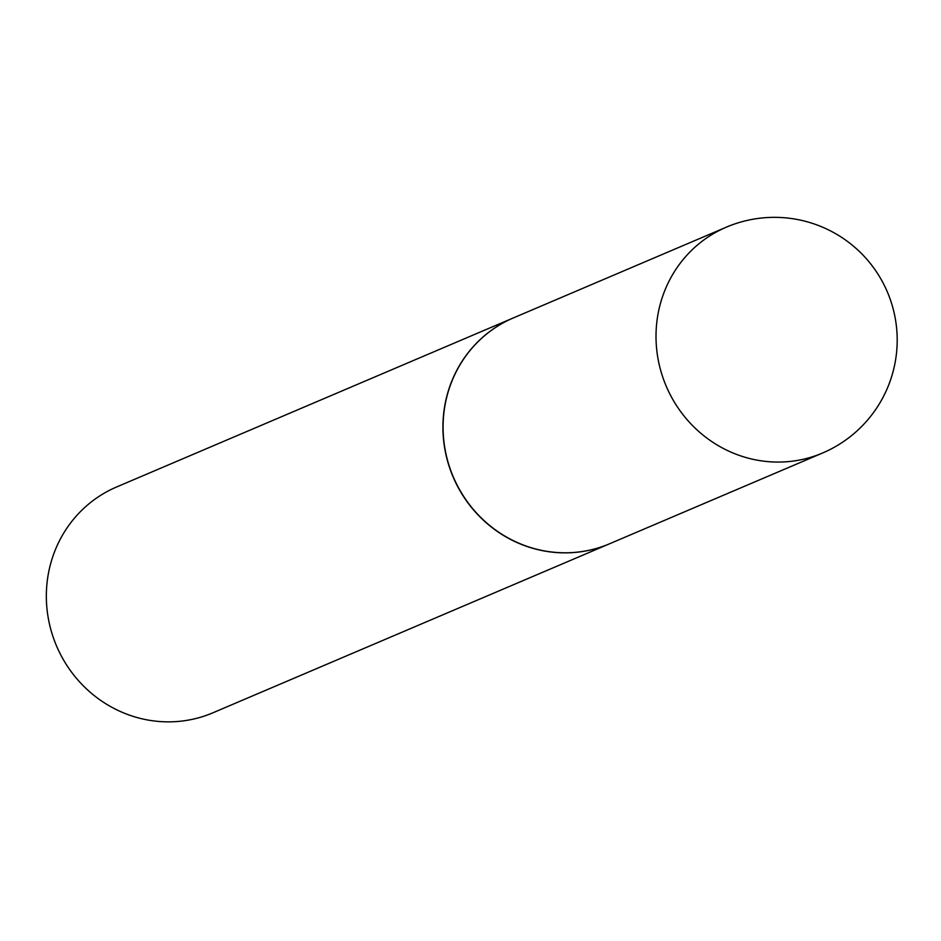 <?xml version="1.0" encoding="UTF-8"?>
<svg xmlns="http://www.w3.org/2000/svg" width="941" height="941" viewBox="0 0 941 941"><rect width="100%" height="100%" fill="white"/><g stroke="black" fill="none" stroke-linecap="round" stroke-linejoin="round"><path stroke-width="1.41" d="M822.563 453.021L609.639 543.745A122.742 117.625 -113.1 0 1 589.513 550.167A122.742 117.625 -113.1 0 1 449.422 466.618A122.742 117.625 -113.1 0 1 513.41 317.905L726.334 227.169A122.742 117.625 -113.1 0 0 659.37 365.273A122.742 117.625 -113.1 0 0 802.438 459.443A122.742 117.625 -113.1 0 0 822.563 453.021A122.742 122.742 0 0 0 893.95 312.071A122.742 122.742 0 0 0 726.334 227.169M609.556 543.78A122.742 117.625 -113.1 0 1 609.474 543.816A122.742 117.625 -113.1 0 1 446.281 456.079A122.742 117.625 -113.1 0 1 513.245 317.976A122.742 117.625 -113.1 0 1 513.327 317.94M609.474 543.816L212.889 712.808A122.742 117.625 -113.1 0 1 49.697 625.059A122.742 117.625 -113.1 0 1 116.66 486.956L513.245 317.976"/></g></svg>
